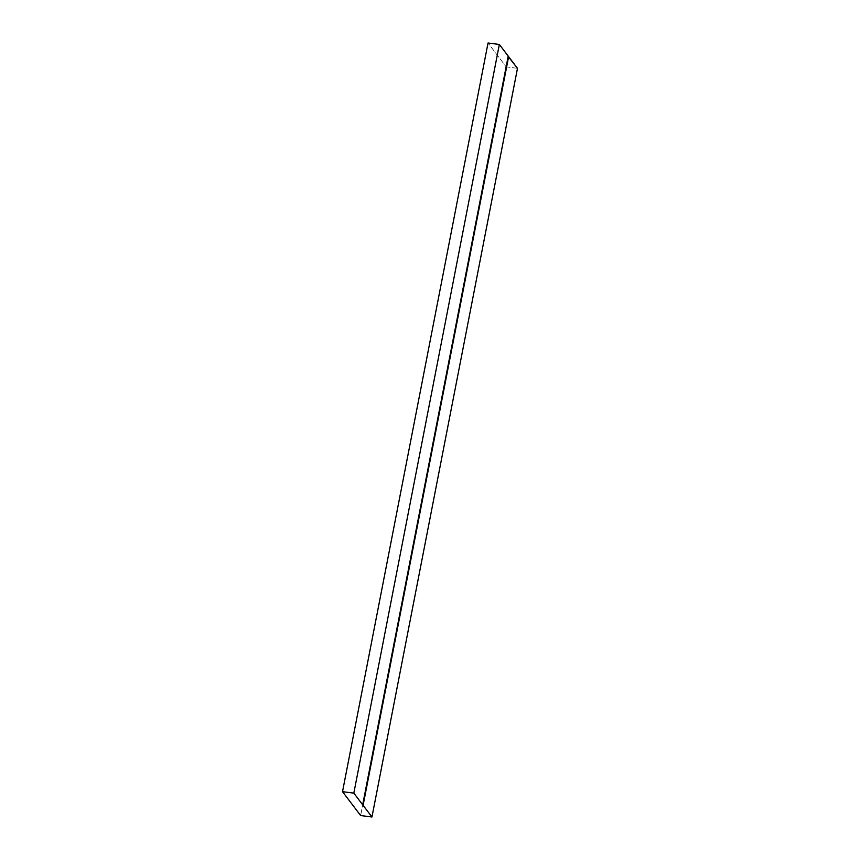 <?xml version="1.0" encoding="UTF-8"?>
<svg xmlns="http://www.w3.org/2000/svg" width="860" height="860" viewBox="0 0 860 860"><rect width="100%" height="100%" fill="white"/><g stroke="black" fill="none" stroke-linecap="round" stroke-linejoin="round"><path stroke-width="0.64" stroke-dasharray="4.3 3.22" d="M517.483 68.327L506.174 66.865L360.652 815.549L506.174 66.865L488.039 43L506.174 66.865L517.483 68.327M508.217 56.115L508.625 56.663M508.013 56.244L362.479 804.917"/><path stroke-width="1.29" d="M508.217 56.115L499.348 44.451L488.039 43L499.348 44.451L508.625 56.663L363.103 805.336L371.961 817L517.483 68.327L371.961 817L353.825 793.135L342.517 791.673L360.652 815.549L371.961 817L360.652 815.549L342.517 791.673L488.039 43L342.517 791.673L353.825 793.135L499.348 44.451L353.825 793.135L362.683 804.799L508.217 56.115L362.683 804.799M363.103 805.336L508.625 56.663L517.483 68.327L508.045 56.341"/></g></svg>

